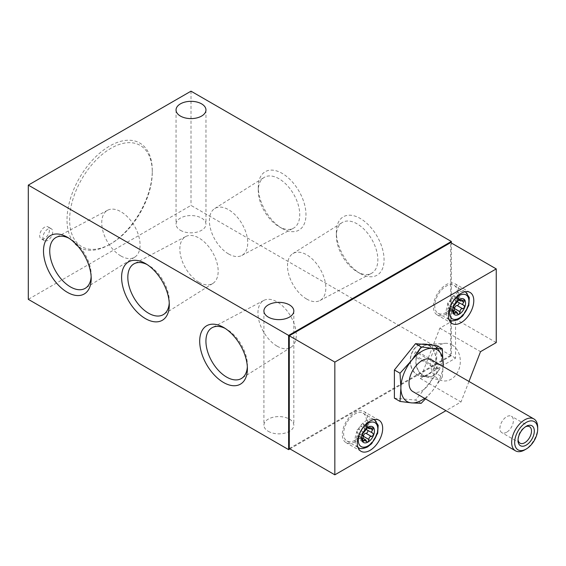 <?xml version="1.0" encoding="UTF-8"?>
<svg xmlns="http://www.w3.org/2000/svg" width="566" height="566" viewBox="0 0 566 566"><rect width="100%" height="100%" fill="white"/><g stroke="black" fill="none" stroke-linecap="round" stroke-linejoin="round"><path stroke-width="0.42" stroke-dasharray="2.83 2.12" d="M418.309 352.052A16.11 12.707 95.1 0 1 430.202 344.616A16.11 12.707 95.1 0 1 434.462 345.982A16.11 12.707 95.1 0 1 440.85 365.07L418.309 352.052L415.486 351.804A16.11 12.707 95.1 0 0 413.859 355.993L416.682 356.247A16.11 12.707 95.1 0 0 427.337 376.701A16.11 12.707 95.1 0 0 439.223 369.265L416.682 356.247M428.823 345.479A16.11 12.707 95.1 0 1 435.339 364.065A16.11 12.707 95.1 0 1 421.698 376.199A16.11 12.707 95.1 0 1 410.477 359.028A16.11 12.707 95.1 0 1 424.564 344.114A16.11 12.707 95.1 0 1 428.823 345.479M440.85 365.07L438.034 364.822A16.11 12.707 95.1 0 1 436.407 369.011L439.223 369.265M282.123 228.438A33.734 19.477 -120 0 0 305.973 214.67A33.734 19.477 -120 0 0 282.123 173.359A33.734 19.477 -120 0 0 258.273 187.127A33.734 19.477 -120 0 0 282.123 228.438L279.003 226.641A29.326 16.93 -120 0 0 293.344 228.275A29.326 16.93 -120 0 0 293.669 194.23A29.326 16.93 -120 0 0 264.025 177.498A29.326 16.93 -120 0 0 258.273 190.728A29.326 16.93 -120 0 0 279.003 226.641L282.123 228.438M360.224 273.527A33.734 19.477 -120 0 0 384.073 259.759A33.734 19.477 -120 0 0 360.224 218.448A33.734 19.477 -120 0 0 336.367 232.216A33.734 19.477 -120 0 0 360.217 273.527A33.734 19.477 -120 0 0 360.224 273.527L357.104 271.73A29.326 16.93 -120 0 0 371.438 273.364A29.326 16.93 -120 0 0 371.77 239.319A29.326 16.93 -120 0 0 342.126 222.587A29.326 16.93 -120 0 0 336.367 235.817A29.326 16.93 -120 0 0 357.104 271.73L360.217 273.527M289.934 448.895L451.335 355.71L451.335 242.984M451.335 355.71L191.004 205.408L28.3 299.343M191.004 91.176L191.004 205.408M268.291 431.327A14.957 8.639 0 0 0 284.592 433.202A14.957 8.639 0 0 0 293.825 425.222A14.957 8.639 0 0 0 278.868 416.59A14.957 8.639 0 0 0 263.912 425.222A14.957 8.639 0 0 0 268.291 431.327M180.427 230.305A14.957 8.639 0 0 0 196.727 232.173A14.957 8.639 0 0 0 205.96 224.193A14.957 8.639 0 0 0 191.004 215.561A14.957 8.639 0 0 0 176.047 224.193A14.957 8.639 0 0 0 180.427 230.305M109.655 244.484A60.286 34.809 -60 0 1 67.021 219.877A60.286 34.809 -60 0 1 109.655 146.035A60.286 34.809 -60 0 1 152.282 170.649A60.286 34.809 -60 0 1 109.655 244.484L110.957 243.734A58.447 33.741 -60 0 1 69.625 219.877A58.447 33.741 -60 0 1 110.957 148.292A58.447 33.741 -60 0 1 152.282 172.156A58.447 33.741 -60 0 1 110.957 243.734L109.655 244.484M44.572 238.477A6.905 3.983 -60 0 1 41.12 238.817A6.905 3.983 -60 0 1 41.12 230.843A6.905 3.983 -60 0 1 48.025 226.86A6.905 3.983 -60 0 1 49.079 232.393A6.905 3.983 -60 0 1 44.572 238.477M496.24 342.586L455.566 319.104L439.853 328.174L420.333 378.491L455.566 358.151L455.566 319.104M455.566 358.151L450.685 355.335L450.685 242.609M420.333 378.491L461.007 401.98L445.944 410.675M289.283 448.52L450.685 355.335M468.966 381.456L461.007 401.98M394.389 398.181L415.543 400.07L436.69 373.751L436.69 345.55M277.107 346.159A27.097 15.643 -120 0 0 290.952 347.319A27.097 15.643 -120 0 0 290.655 316.21A27.097 15.643 -120 0 0 263.862 300.397A27.097 15.643 -120 0 0 259.327 322.004A27.097 15.643 -120 0 0 277.107 346.159M247.342 366.832A29.326 16.93 -120 0 0 247.399 365.127A29.326 16.93 -120 0 0 226.662 329.214A29.326 16.93 -120 0 0 225.162 328.407M120.912 255.981A27.097 15.643 -120 0 0 134.758 257.141A27.097 15.643 -120 0 0 134.46 226.032A27.097 15.643 -120 0 0 107.66 210.219A27.097 15.643 -120 0 0 103.125 231.827A27.097 15.643 -120 0 0 120.912 255.981M91.147 276.654A29.326 16.93 -120 0 0 91.204 274.949A29.326 16.93 -120 0 0 70.467 239.036A29.326 16.93 -120 0 0 68.96 238.229M199.006 282.278A27.097 15.643 -120 0 0 212.851 283.446A27.097 15.643 -120 0 0 212.554 252.33A27.097 15.643 -120 0 0 185.761 236.524A27.097 15.643 -120 0 0 181.226 258.131A27.097 15.643 -120 0 0 199.006 282.278M169.248 302.959A29.326 16.93 -120 0 0 169.298 301.254A29.326 16.93 -120 0 0 148.561 265.334A29.326 16.93 -120 0 0 147.061 264.534M306.659 299.039A27.097 15.643 -120 0 0 319.903 300.546A27.097 15.643 -120 0 0 324.445 278.939A27.097 15.643 -120 0 0 306.659 254.785A27.097 15.643 -120 0 0 292.813 253.625A27.097 15.643 -120 0 0 289.042 275.43A27.097 15.643 -120 0 0 306.659 299.039M228.558 253.943A27.097 15.643 -120 0 0 241.809 255.457A27.097 15.643 -120 0 0 246.344 233.85A27.097 15.643 -120 0 0 228.558 209.696A27.097 15.643 -120 0 0 214.719 208.536A27.097 15.643 -120 0 0 210.941 230.341A27.097 15.643 -120 0 0 228.558 253.943M47.827 240.352A6.905 3.983 -60 0 1 44.374 240.691A6.905 3.983 -60 0 1 44.374 232.725A6.905 3.983 -60 0 1 51.28 228.735A6.905 3.983 -60 0 1 52.334 234.267A6.905 3.983 -60 0 1 47.827 240.352M439.853 328.174L480.534 351.656M452.064 344.949A18.869 14.879 95.1 0 1 459.415 367.815A18.869 14.879 95.1 0 1 441.954 380.642A18.869 14.879 95.1 0 1 430.57 360.818A18.869 14.879 95.1 0 1 445.286 343.329A18.869 14.879 95.1 0 1 452.064 344.949M425.483 398.86L432.622 390.667L442.322 377.006L436.69 373.751M442.322 377.006L443.15 366.549M421.175 403.317L415.543 400.07M537.7 427.365A18.409 10.627 -60 0 1 524.682 449.906M431.25 359.679A18.409 10.627 -60 0 1 434.072 374.43A18.409 10.627 -60 0 1 422.052 390.653A18.409 10.627 -60 0 1 412.847 391.566M443.044 366.485A29.913 17.27 -60 0 1 432.622 390.667A29.913 17.27 -60 0 1 424.634 398.372M518.081 439.57A9.516 5.49 -60 0 1 518.046 438.813A9.516 5.49 -60 0 1 524.774 427.16A9.516 5.49 -60 0 1 525.439 426.814M506.655 432.24A9.516 5.49 -60 0 1 501.901 432.707A9.516 5.49 -60 0 1 500.443 425.087A9.516 5.49 -60 0 1 506.655 416.703A9.516 5.49 -60 0 1 511.409 416.229A9.516 5.49 -60 0 1 512.867 423.856A9.516 5.49 -60 0 1 506.655 432.24M428.908 345.267A16.336 12.884 95.1 0 1 435.516 364.122A16.336 12.884 95.1 0 1 421.677 376.425A16.336 12.884 95.1 0 1 410.293 359.007A16.336 12.884 95.1 0 1 424.585 343.88A16.336 12.884 95.1 0 1 428.908 345.267M434.539 345.769A16.336 12.884 95.1 0 1 441.147 364.631A16.336 12.884 95.1 0 1 427.316 376.935A16.336 12.884 95.1 0 1 425.788 376.68A16.336 12.884 95.1 0 1 415.932 359.516A16.336 12.884 95.1 0 1 428.674 344.369A16.336 12.884 95.1 0 1 430.224 344.39A16.336 12.884 95.1 0 1 434.539 345.769M438.034 364.822L415.486 351.804M436.407 369.011L413.859 355.993M446.128 313.996A17.949 10.365 -60 0 1 437.157 314.887A17.949 10.365 -60 0 1 437.157 294.164A17.949 10.365 -60 0 1 455.106 283.799A17.949 10.365 -60 0 1 457.852 298.183A17.949 10.365 -60 0 1 446.128 313.996M446.128 312.496A16.11 9.297 -60 0 1 438.077 313.295A16.11 9.297 -60 0 1 438.077 294.695A16.11 9.297 -60 0 1 454.18 285.398A16.11 9.297 -60 0 1 456.649 298.303A16.11 9.297 -60 0 1 446.128 312.496M355.016 441.756A17.949 10.365 -60 0 1 346.038 442.647A17.949 10.365 -60 0 1 346.038 421.918A17.949 10.365 -60 0 1 363.988 411.56A17.949 10.365 -60 0 1 366.74 425.936A17.949 10.365 -60 0 1 355.016 441.756M355.016 440.249A16.11 9.297 -60 0 1 346.958 441.048A16.11 9.297 -60 0 1 346.958 422.448A16.11 9.297 -60 0 1 363.068 413.152A16.11 9.297 -60 0 1 365.537 426.057A16.11 9.297 -60 0 1 355.016 440.249M458.955 302.676A1.818 1.047 120 0 0 458.651 302.301A1.818 1.047 120 0 0 458.382 302.216L458.297 302.209A2.299 1.33 120 0 1 457.965 302.11M461.637 300.886L458.297 298.954A2.299 1.33 120 0 0 457.547 301.529M458.297 298.954L458.382 298.855A1.818 1.047 120 0 0 458.651 296.365A1.818 1.047 120 0 0 457.102 297.023L457.017 297.129A2.299 1.33 120 0 1 455.05 297.964A2.299 1.33 120 0 1 454.576 296.909L454.576 296.796A1.818 1.047 120 0 0 454.194 295.968A1.818 1.047 120 0 0 452.793 296.457A1.818 1.047 120 0 0 452.001 298.282L452.001 298.395A2.299 1.33 120 0 1 449.56 301.43L449.475 301.423A1.818 1.047 120 0 0 447.819 302.768A1.818 1.047 120 0 0 447.925 304.657A1.818 1.047 120 0 0 448.194 304.734L448.279 304.741A2.299 1.33 120 0 1 448.612 304.848A2.299 1.33 120 0 1 448.279 307.996L448.194 308.102A1.818 1.047 120 0 0 447.925 310.593A1.818 1.047 120 0 0 449.475 309.935L449.56 309.828A2.299 1.33 120 0 1 451.527 308.994A2.299 1.33 120 0 1 452.001 310.048L452.001 310.154A1.818 1.047 120 0 0 452.383 310.989A1.818 1.047 120 0 0 454.25 309.843M370.525 428.639L367.27 426.608A1.818 1.047 120 0 0 367.532 424.118A1.818 1.047 120 0 0 365.983 424.783L365.898 424.882A2.299 1.33 120 0 1 363.938 425.717A2.299 1.33 120 0 1 363.457 424.67L363.457 424.557A1.818 1.047 120 0 0 363.082 423.722A1.818 1.047 120 0 0 361.681 424.21A1.818 1.047 120 0 0 360.889 426.042L360.889 426.148A2.299 1.33 120 0 1 358.448 429.191L358.363 429.177A1.818 1.047 120 0 0 356.7 430.521A1.818 1.047 120 0 0 356.813 432.41A1.818 1.047 120 0 0 357.075 432.495L357.16 432.502A2.299 1.33 120 0 1 357.5 432.601A2.299 1.33 120 0 1 357.16 435.756L357.075 435.855A1.818 1.047 120 0 0 356.813 438.346A1.818 1.047 120 0 0 358.363 437.688L358.448 437.582A2.299 1.33 120 0 1 360.408 436.747A2.299 1.33 120 0 1 360.889 437.801L360.889 437.914A1.818 1.047 120 0 0 361.264 438.742A1.818 1.047 120 0 0 363.139 437.596M367.836 430.436A1.818 1.047 120 0 0 367.532 430.054A1.818 1.047 120 0 0 367.27 429.976L367.185 429.969A2.299 1.33 120 0 1 366.846 429.863M367.185 426.714A2.299 1.33 120 0 0 366.435 429.29M465.57 291.971A16.11 9.297 -60 0 1 468.04 304.876A16.11 9.297 -60 0 1 457.519 319.068A16.11 9.297 -60 0 1 449.468 319.868M449.079 319.62A16.11 9.297 -60 0 1 449.468 301.268A16.11 9.297 -60 0 1 465.16 291.759M374.459 419.724A16.11 9.297 -60 0 1 376.928 432.636A16.11 9.297 -60 0 1 366.4 446.829A16.11 9.297 -60 0 1 358.349 447.628M357.96 447.381A16.11 9.297 -60 0 1 358.349 429.028A16.11 9.297 -60 0 1 374.048 419.512M463.936 305.428L458.382 302.216M463.83 305.407L458.297 302.209M461.785 300.815L458.382 298.855M462.655 300.235L457.102 297.023M462.542 300.32L457.017 297.129M459.054 299.499L454.576 296.909M459.146 299.435L454.576 296.796M457.561 301.487L452.001 298.282M457.533 301.586L452.001 298.395M455.092 304.621L449.56 301.43M455.036 304.628L449.475 301.423M453.465 307.777L448.194 304.734M453.437 307.727L448.279 304.741M453.805 311.194L448.279 307.996M453.748 311.307L448.194 308.102M453.444 312.22L449.475 309.935M453.479 312.085L449.56 309.828M457.533 313.239L452.001 310.048M457.561 313.366L452.001 310.154M370.666 428.575L367.27 426.608M371.537 427.988L365.983 424.783M371.43 428.08L365.898 424.882M367.935 427.252L363.457 424.67M368.027 427.196L363.457 424.557M366.443 429.247L360.889 426.042M366.414 429.346L360.889 426.148M363.98 432.382L358.448 429.191M363.917 432.389L358.363 429.177M362.346 435.537L357.075 432.495M362.325 435.48L357.16 432.502M362.693 438.947L357.16 435.756M362.636 439.067L357.075 435.855M362.332 439.98L358.363 437.688M362.36 439.846L358.448 437.582M366.414 440.992L360.889 437.801M366.443 441.119L360.889 437.914M372.824 433.181L367.27 429.976M372.711 433.16L367.185 429.969M421.698 376.199L427.337 376.701M424.564 344.114L430.202 344.616M263.912 310.996L263.912 425.222M293.825 310.996L293.825 425.222M176.047 109.967L176.047 224.193M205.96 109.967L205.96 224.193M263.862 300.397L212.328 327.58M290.952 347.319L241.647 378.357M226.662 329.214L223.549 327.417M247.399 365.127L247.399 368.728M107.66 210.219L56.133 237.402M134.758 257.141L85.445 288.179M70.467 239.036L67.347 237.232M91.204 274.949L91.204 278.55M185.761 236.524L134.227 263.706M212.851 283.446L163.546 314.484M148.561 265.334L145.448 263.537M169.298 301.254L169.298 304.848M336.367 235.817L336.367 232.216M319.903 300.546L371.438 273.364M292.813 253.625L342.126 222.587M258.273 190.728L258.273 187.127M241.809 255.457L293.344 228.275M214.719 208.536L264.025 177.498M51.28 228.735L48.025 226.86M44.374 240.691L41.12 238.817M152.282 172.156L152.282 170.649M518.046 438.813L518.046 440.44M524.774 427.16L526.182 426.347M529.528 426.693L511.409 416.229M520.013 443.164L501.901 432.707M421.677 376.425L427.316 376.935M424.585 343.88L430.224 344.39M425.788 376.68L441.954 380.642M428.674 344.369L445.286 343.329M470.07 292.445L455.106 283.799M452.121 323.533L437.157 314.887M465.195 291.752L454.18 285.398M449.086 319.649L438.077 313.295M378.958 420.198L363.988 411.56M361.009 451.286L346.038 442.647M374.076 419.505L363.068 413.152M357.974 447.409L346.958 441.048M464.29 305.555L458.651 302.301M464.495 299.739L458.651 296.365M458.502 299.959L455.05 297.964M459.967 299.301L454.194 295.968M453.564 307.911L447.925 304.657M453.401 307.614L448.612 304.848M453.776 313.967L447.925 310.593M454.088 310.472L451.527 308.994M458.149 314.321L452.383 310.989M373.383 427.493L367.532 424.118M367.391 427.712L363.938 425.717M368.855 427.054L363.082 423.722M362.452 435.664L356.813 432.41M362.29 435.367L357.5 432.601M362.657 441.721L356.813 438.346M362.976 438.226L360.408 436.747M367.037 442.074L361.264 438.742M373.171 433.315L367.532 430.054"/><path stroke-width="0.85" d="M366.435 429.29A2.299 1.33 120 0 0 366.846 429.863L372.824 433.181L373.595 435.113A9.091 5.25 -60 0 1 368.027 442.039A9.091 5.25 -60 0 1 362.466 441.537A9.091 5.25 -60 0 1 362.466 434.115A9.091 5.25 -60 0 1 368.027 427.196A9.091 5.25 -60 0 1 373.595 427.691L369.223 428.766L368.99 427.861L367.935 427.252M362.29 435.367L362.926 435.735L362.466 434.115L368.027 427.196L368.99 427.861M368.841 427.082L369.011 427.762L368.027 427.196M373.376 427.5L372.711 429.905L370.525 428.639M362.665 441.713L365.693 439.803L367.051 442.053L368.027 442.039L369.011 439.633L363.457 436.315A2.299 1.33 120 0 1 365.898 433.28L365.983 433.287A1.818 1.047 120 0 0 367.447 432.297A1.818 1.047 120 0 0 367.836 430.436M372.711 433.16C371.303 432.495 371.303 431.405 372.711 429.905M373.595 427.691A9.091 5.25 -60 0 1 373.595 435.113L371.43 436.471L365.898 433.28M369.011 439.633L368.99 439.506C368.919 437.539 369.732 436.528 371.43 436.471M457.547 301.529A2.299 1.33 120 0 0 457.965 302.11L464.283 305.562M463.936 305.428L464.714 307.359L462.655 308.739L457.102 305.534A1.818 1.047 120 0 0 458.566 304.543A1.818 1.047 120 0 0 458.955 302.676M463.83 305.407C462.415 304.734 462.415 303.652 463.83 302.152L461.637 300.886M462.542 308.718C460.851 308.774 460.038 309.786 460.101 311.753L459.146 314.279A9.091 5.25 -60 0 1 453.578 313.783A9.091 5.25 -60 0 1 453.578 306.362A9.091 5.25 -60 0 1 459.146 299.435A9.091 5.25 -60 0 1 464.714 299.938L463.83 302.152M453.401 307.614L454.038 307.982L453.578 306.362L459.146 299.435L460.13 300.008L460.335 301.006L464.714 299.938A9.091 5.25 -60 0 1 464.714 307.359A9.091 5.25 -60 0 1 459.146 314.279L458.163 314.3L456.804 312.043L454.088 310.472M459.953 299.322L460.13 300.008L459.146 299.435M453.776 313.96L456.804 312.043M451.335 242.984L451.335 241.477L191.004 91.176L28.3 185.117L288.632 335.419L288.632 449.645L289.934 448.895M145.448 318.623A33.734 19.477 -120 0 0 169.298 304.848A33.734 19.477 -120 0 0 145.448 263.537A33.734 19.477 -120 0 0 121.598 277.305A33.734 19.477 -120 0 0 145.448 318.623M67.347 292.318A33.734 19.477 -120 0 0 91.204 278.55A33.734 19.477 -120 0 0 67.347 237.232A33.734 19.477 -120 0 0 43.497 251.007A33.734 19.477 -120 0 0 67.347 292.318M223.549 382.496A33.734 19.477 -120 0 0 247.399 368.728A33.734 19.477 -120 0 0 223.549 327.417A33.734 19.477 -120 0 0 199.699 341.185A33.734 19.477 -120 0 0 223.549 382.496M28.3 185.117L28.3 299.343L288.632 449.645M180.427 116.072A14.957 8.639 0 0 0 196.727 117.947A14.957 8.639 0 0 0 205.96 109.967A14.957 8.639 0 0 0 191.004 101.328A14.957 8.639 0 0 0 176.047 109.967A14.957 8.639 0 0 0 180.427 116.072M268.291 317.101A14.957 8.639 0 0 0 284.592 318.969A14.957 8.639 0 0 0 293.825 310.996A14.957 8.639 0 0 0 278.868 302.357A14.957 8.639 0 0 0 263.912 310.996A14.957 8.639 0 0 0 268.291 317.101M288.632 335.419L451.335 241.477M468.966 381.456L480.534 351.656L496.24 342.586L496.24 268.907L450.685 242.609L289.283 335.794L289.283 448.52L334.839 474.824L445.944 410.675M496.24 268.907L334.839 362.091L334.839 474.824M334.839 362.091L289.283 335.794M369.98 450.395A17.949 10.365 -60 0 1 361.009 451.286A17.949 10.365 -60 0 1 361.009 430.563A17.949 10.365 -60 0 1 378.958 420.198A17.949 10.365 -60 0 1 381.71 434.582A17.949 10.365 -60 0 1 369.98 450.395M461.099 322.641A17.949 10.365 -60 0 1 452.121 323.533A17.949 10.365 -60 0 1 452.121 302.803A17.949 10.365 -60 0 1 470.07 292.445A17.949 10.365 -60 0 1 472.822 306.829A17.949 10.365 -60 0 1 461.099 322.641M443.15 366.549L442.322 348.805L436.69 345.55L415.543 343.661L394.389 369.973L394.389 398.181L400.02 401.428L411.475 402.879L421.175 403.317L425.483 398.86M225.162 328.407A29.326 16.93 -120 0 0 212.328 327.58A29.326 16.93 -120 0 0 207.418 350.962A29.326 16.93 -120 0 0 226.662 377.105A29.326 16.93 -120 0 0 241.647 378.357A29.326 16.93 -120 0 0 247.342 366.832M68.96 238.229A29.326 16.93 -120 0 0 56.133 237.402A29.326 16.93 -120 0 0 51.223 260.785A29.326 16.93 -120 0 0 70.467 286.92A29.326 16.93 -120 0 0 85.445 288.179A29.326 16.93 -120 0 0 91.147 276.654M147.061 264.534A29.326 16.93 -120 0 0 134.227 263.706A29.326 16.93 -120 0 0 129.317 287.089A29.326 16.93 -120 0 0 148.561 313.224A29.326 16.93 -120 0 0 163.546 314.484A29.326 16.93 -120 0 0 169.248 302.959M442.322 348.805L432.622 348.366L421.175 346.916L411.475 360.577L400.02 373.227L394.389 369.973M400.02 373.227L400.898 387.837L400.02 401.428M421.175 346.916L415.543 343.661M524.682 449.906L526.182 449.043A16.294 9.403 -60 0 1 514.664 442.393A16.294 9.403 -60 0 1 526.182 422.441A16.294 9.403 -60 0 1 537.7 429.092A16.294 9.403 -60 0 1 526.182 449.043L524.682 449.906A18.409 10.627 -60 0 1 515.477 450.819A18.409 10.627 -60 0 1 515.477 429.566A18.409 10.627 -60 0 1 533.887 418.939A18.409 10.627 -60 0 1 537.7 427.365L537.7 429.092M526.182 445.138A11.504 6.643 -60 0 1 518.046 440.44A11.504 6.643 -60 0 1 526.182 426.347A11.504 6.643 -60 0 1 534.318 431.044A11.504 6.643 -60 0 1 526.182 445.138M515.477 450.819L412.847 391.566A18.409 10.627 -60 0 1 412.847 370.305A18.409 10.627 -60 0 1 431.25 359.679L533.887 418.939M424.634 398.372A29.913 17.27 -60 0 1 411.475 402.879A29.913 17.27 -60 0 1 400.898 387.837A29.913 17.27 -60 0 1 411.475 360.577A29.913 17.27 -60 0 1 432.622 348.366A29.913 17.27 -60 0 1 443.199 363.407A29.913 17.27 -60 0 1 443.044 366.485M525.439 426.814A9.516 5.49 -60 0 1 529.528 426.693A9.516 5.49 -60 0 1 530.986 434.313A9.516 5.49 -60 0 1 524.774 442.697A9.516 5.49 -60 0 1 520.013 443.164A9.516 5.49 -60 0 1 518.081 439.57M453.578 313.783L453.805 311.194C454.526 309.291 454.526 308.208 453.805 307.939L453.437 307.727M362.466 441.537L362.693 438.947C363.407 437.044 363.407 435.962 362.693 435.693L362.325 435.48M454.25 309.843A1.818 1.047 120 0 0 454.576 308.675L454.576 308.562A2.299 1.33 120 0 1 457.017 305.527M363.139 437.596A1.818 1.047 120 0 0 363.457 436.428M449.086 319.649L449.468 319.868A16.11 9.297 -60 0 1 449.079 319.62M465.16 291.759A16.11 9.297 -60 0 1 465.57 291.971L465.195 291.752M459.146 318.134A13.803 7.974 -60 0 1 450.692 306.107A13.803 7.974 -60 0 1 467.601 296.343A13.803 7.974 -60 0 1 459.146 318.134M357.974 447.409L358.349 447.628A16.11 9.297 -60 0 1 357.96 447.381M374.048 419.512A16.11 9.297 -60 0 1 374.459 419.724L374.076 419.505M368.027 445.888A13.803 7.974 -60 0 1 359.573 433.86A13.803 7.974 -60 0 1 376.482 424.097A13.803 7.974 -60 0 1 368.027 445.888M462.655 308.739L457.102 305.534M463.936 302.06L461.785 300.815M460.101 300.1L459.054 299.499M455.036 313.139L453.444 312.22M455.092 313.019L453.479 312.085M460.13 311.88L454.576 308.675M460.101 311.753L454.576 308.562M372.824 429.813L370.666 428.575M363.917 440.893L362.332 439.98M363.98 440.773L362.36 439.846M368.99 439.506L363.457 436.315M371.537 436.492L365.983 433.287M449.468 319.868C451.13 321.368 454.194 321.141 458.672 319.189L462.804 315.892L468.797 305.499L469.313 297.553L465.57 291.971M358.349 447.628C360.011 449.121 363.082 448.895 367.553 446.942L371.685 443.645L377.685 433.259L378.194 425.314L374.459 419.724M460.335 301.013L458.502 299.959M369.216 428.773L367.391 427.712M365.693 439.796L362.976 438.226"/></g></svg>
